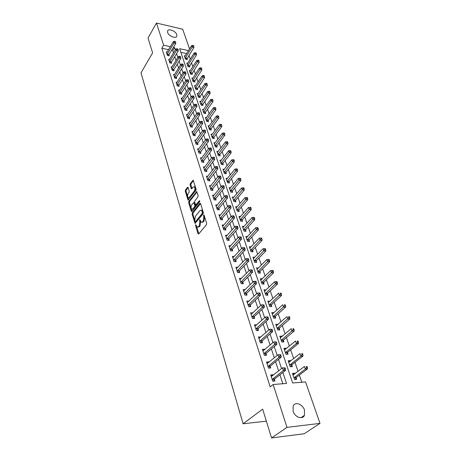 <?xml version="1.0" encoding="UTF-8"?>
<svg xmlns="http://www.w3.org/2000/svg" width="461" height="461" viewBox="0 0 461 461"><rect width="100%" height="100%" fill="white"/><g stroke="black" fill="none" stroke-linecap="round" stroke-linejoin="round"><path stroke-width="0.69" d="M195.689 224.657L195.55 225.55L198.005 233.733L198.668 233.998L206.482 224.64L206.684 223.331L203.946 214.82L203.514 215.829L203.843 216.889L203.215 221.055L202.563 221.845L201.244 222.254L200.103 219.995L199.636 219.822L199.826 221.787L199.204 225.913L198.558 226.691L197.279 227.089L195.689 224.657M196.323 225.417L198.824 233.813M204.281 215.592L204.655 216.947L203.843 216.889M200.27 220.537L200.633 221.839L199.826 221.787M176.753 34.604L176.828 36.091C176.16 39.058 168.634 36.16 167.637 32.518L167.568 31.071C168.265 28.092 175.733 30.985 176.753 34.604M304.462 410.031L304.421 415.344C302.56 419.983 294.867 417.222 293.11 411.235L293.161 406.026C295.04 401.352 302.664 404.09 304.462 410.031M188.111 187.529L187.489 187.339L185.46 190.018L185.276 191.269L188.071 200.166L195.89 190.433L196.086 189.154L193.188 180.211L190.272 183.668L190.082 184.93L191.43 188.924L193.084 187.149L194.185 186.757C195.153 187.858 195.187 189.292 194.288 191.061L189.408 197.383L188.353 197.763C187.391 196.668 187.35 195.239 188.232 193.487L189.033 192.439L189.223 191.182L188.111 187.529M188.491 50.624L179.623 48.693L292.666 382.964L305.568 381.944L320.003 423.377L304.197 433.738L271.552 437.95L262.655 409.149L243.097 423.78L140.997 72.861L152.608 52.882L148.021 38.027L156.475 23.05L182.683 29.204L189.557 48.924M271.552 437.95L286.984 427.364L273.148 384.509L286.535 383.448L282.881 372.482M168.565 49.684L161.846 48.244L270.169 386.825L273.148 384.509M161.846 48.244L163.632 45.218L156.475 23.05M192.312 212.832L192.122 214.106L195.043 223.389L203.134 213.823L203.33 212.527L200.547 203.543L199.884 203.324L192.312 212.832L193.107 212.896L192.917 214.163L195.597 223.072L194.79 223.015M191.28 211.299L188.664 202.569L188.849 201.313L196.709 191.58L198.103 195.671L197.913 196.956L194.842 200.863L194.651 202.137L195.654 204.989L199.279 200.794L199.567 200.696L199.601 201.849L191.92 211.524L191.28 211.299L192.047 211.357M282.858 383.742L279.913 374.816M278.617 370.898L275.597 361.758M274.301 357.84L271.368 348.96M270.071 345.041L267.224 336.421M265.928 332.502L263.162 324.123M261.865 320.205L259.174 312.062M257.883 308.15L255.267 300.238M253.976 296.325L251.435 288.638M250.144 284.725L247.672 277.257M246.381 273.344L243.984 266.089M242.693 262.182L240.36 255.123M239.069 251.222L236.804 244.365M235.519 240.469L233.312 233.796M232.027 229.906L229.883 223.424M228.598 219.54L226.518 213.23M225.239 209.352L223.21 203.22M221.931 199.354L219.96 193.39M218.681 189.523L216.768 183.726M215.494 179.871L213.627 174.229M212.36 170.38L210.544 164.894M209.277 161.056L207.513 155.72M206.246 151.888L204.534 146.696M203.266 142.875L201.601 137.827M200.339 134.013L198.72 129.103M197.458 125.294L195.885 120.523M194.628 116.725L193.096 112.081M191.839 108.289L190.347 103.771M189.102 99.997L187.65 95.6M186.4 91.831L184.988 87.555M183.749 83.798L182.372 79.644M181.133 75.892L179.802 71.847M178.563 68.107L177.266 64.177M176.033 60.449L174.765 56.622M173.538 52.906L172.771 50.589L171.613 50.335M273.085 375.289L272.906 374.741L270.688 374.897L272.722 381.189L274.946 381.017L274.393 379.311M268.867 362.311L268.717 361.85L266.516 361.977L268.509 368.143L270.716 368.005L270.175 366.334M264.735 349.588L264.614 349.219L262.418 349.317L264.372 355.362L266.573 355.252L266.037 353.61M260.678 337.118L258.408 336.905L260.321 342.834L262.511 342.748L261.986 341.134M256.702 324.89L254.472 324.734L256.351 330.543L258.523 330.485L258.01 328.906M252.807 312.898L250.611 312.794L252.455 318.493L254.616 318.459L254.109 316.914M248.986 301.137L246.825 301.085L248.635 306.674L250.778 306.663L250.288 305.147M245.217 289.612L243.114 289.594L244.889 295.08L247.021 295.092L246.537 293.599M241.466 278.358L239.466 278.317L241.207 283.705L243.327 283.734L242.855 282.276M237.801 267.305L235.888 267.247L237.599 272.537L239.703 272.589L239.236 271.154M234.2 256.46L232.379 256.385L234.055 261.577L236.147 261.652L235.692 260.24M230.673 245.805L228.927 245.719L230.575 250.813L232.655 250.911L232.206 249.528M227.215 235.34L225.544 235.243L227.158 240.25L229.232 240.36L228.789 239.005M223.821 225.066L222.214 224.956L223.804 229.872L225.861 230.004L225.429 228.668M220.491 214.97L218.952 214.849L220.508 219.678L222.554 219.828L222.127 218.52M217.223 205.047L215.742 204.926L217.275 209.669L219.303 209.83L218.889 208.545M214.013 195.303L212.584 195.17L214.094 199.826L216.111 200.011L215.702 198.743M210.861 185.72L209.484 185.581L210.965 190.163L212.976 190.358L212.573 189.114M207.767 176.304L206.442 176.154L207.894 180.66L209.893 180.873L209.496 179.646M204.724 167.043L203.445 166.894L204.874 171.319L206.862 171.544L206.47 170.345M201.739 157.939L200.5 157.783L201.906 162.134L203.883 162.376L203.497 161.194M198.8 148.984L197.602 148.822L198.985 153.104L200.95 153.357L200.575 152.199M195.913 140.179L194.755 140.017L196.115 144.224L198.069 144.495L197.694 143.348M193.078 131.518L191.955 131.35L193.292 135.494L195.234 135.77L194.87 134.647M190.284 122.995L189.2 122.828L190.514 126.902L192.444 127.19L192.087 126.089M187.541 114.61L186.486 114.437L187.783 118.448L189.702 118.754L189.35 117.664M184.844 106.358L183.818 106.186L185.097 110.133L187.005 110.444L186.653 109.378M182.187 98.239L181.196 98.066L182.447 101.95L184.348 102.273L184.002 101.218M179.577 90.247L178.609 90.074L179.848 93.894L181.732 94.228L181.392 93.191M177.007 82.381L176.067 82.202L177.283 85.965L179.156 86.311L178.822 85.291M174.471 74.63L173.561 74.457L174.759 78.157L176.621 78.514L176.298 77.511M171.982 67.006L171.094 66.828L172.276 70.475L174.125 70.838L173.809 69.847M169.533 59.492L168.668 59.313L169.827 62.909L171.671 63.284L171.354 62.304M167.118 52.099L166.277 51.92L167.418 55.453L169.25 55.839L168.939 54.876M301.834 382.244L299.362 375.087M298.071 371.341L294.959 362.34M293.669 358.595L290.643 349.847M289.352 346.102L286.414 337.596M285.117 333.85L282.265 325.575M280.968 321.836L278.19 313.785M276.9 310.046L274.191 302.22M272.9 298.48L270.273 290.868M268.982 287.128L266.423 279.723M265.133 275.989L262.643 268.78M261.358 265.052L258.932 258.039M257.647 254.316L255.29 247.488M254.005 243.771L251.712 237.127M250.427 233.416L248.197 226.95M246.912 223.239L244.739 216.947M243.46 213.247L241.345 207.116M240.072 203.428L238.009 197.458M236.735 193.77L234.73 187.967M233.456 184.285L231.503 178.632M230.235 174.955L228.333 169.452M227.066 165.787L225.216 160.428M223.954 156.769L222.15 151.548M220.888 147.9L219.136 142.818M217.874 139.176L216.169 134.226M214.912 130.596L213.247 125.772M211.997 122.153L210.372 117.451M209.127 113.844L207.548 109.269M206.303 105.667L204.765 101.207M203.52 97.617L202.022 93.278M200.783 89.693L199.325 85.469M198.092 81.891L196.668 77.776M195.435 74.215L194.052 70.205M192.825 66.649L191.476 62.742M190.249 59.198L188.935 55.395M186.653 53.562L180.85 52.318M294.81 373.836L294.602 373.226L292.47 373.375L294.567 379.53L296.705 379.368L296.135 377.697M290.465 361.142L290.286 360.611L288.165 360.733L290.223 366.772L292.349 366.639L291.784 364.997M286.206 348.689L286.05 348.245L283.947 348.337L285.964 354.261L288.073 354.152L287.526 352.544M282.023 336.478L281.901 336.109L279.804 336.184L281.786 341.987L283.884 341.906L283.342 340.327M277.925 324.498L275.747 324.256L277.683 329.949L279.769 329.892L279.245 328.347M273.903 312.742L271.76 312.552L273.661 318.142L275.741 318.107L275.217 316.592M269.956 301.212L267.853 301.073L269.72 306.553L271.783 306.542L271.27 305.055M266.083 289.894L264.015 289.802L265.847 295.184L267.899 295.196L267.397 293.732M260.949 280.081L262.28 278.778L260.246 278.738L262.044 284.022L264.084 284.051L263.594 282.616M258.5 267.933L256.547 267.876L258.31 273.062L260.338 273.114L259.86 271.708M254.777 257.278L252.91 257.203L254.645 262.303L256.668 262.372L256.189 260.989M251.13 246.814L249.343 246.727L251.049 251.735L253.054 251.821L252.588 250.467M247.551 236.533L245.84 236.435L247.517 241.351L249.51 241.46L249.049 240.123M244.042 226.432L242.394 226.322L244.042 231.157L246.024 231.278L245.575 229.97M240.59 216.509L239.011 216.388L240.63 221.136L242.601 221.28L242.158 219.989M237.208 206.753L235.686 206.62L237.277 211.288L239.236 211.449L238.804 210.181M233.883 197.158L232.419 197.026L233.981 201.613L235.928 201.785L235.502 200.541M230.615 187.731L229.203 187.587L230.742 192.099L232.678 192.289L232.263 191.061M227.406 178.459L226.046 178.309L227.555 182.746L229.486 182.948L229.071 181.743M224.253 169.343L222.94 169.187L224.421 173.549L226.339 173.762L225.936 172.581M221.153 160.37L219.885 160.215L221.343 164.502L223.251 164.733L222.853 163.569M218.105 151.554L216.877 151.387L218.312 155.605L220.208 155.853L219.816 154.706M215.108 142.875L213.921 142.708L215.333 146.857L217.223 147.117L216.837 145.987M212.164 134.335L211.011 134.163L212.4 138.248L214.279 138.519L213.898 137.407M209.265 125.928L208.147 125.755L209.519 129.777L211.386 130.06L211.011 128.965M206.419 117.659L205.335 117.486L206.678 121.439L208.533 121.733L208.165 120.661M203.612 109.522L202.558 109.343L203.883 113.233L205.733 113.539L205.37 112.484M200.852 101.506L199.832 101.328L201.134 105.16L202.973 105.477L202.615 104.434M198.138 93.618L197.141 93.433L198.426 97.208L200.253 97.536L199.901 96.51M195.464 85.85L194.496 85.665L195.764 89.382L197.579 89.716L197.233 88.708M192.831 78.197L191.891 78.013L193.136 81.672L194.945 82.018L194.605 81.027M190.237 70.66L189.327 70.481L190.554 74.083L192.346 74.434L192.012 73.455M187.69 63.238L186.797 63.053L188.007 66.603L189.794 66.966L189.465 66.004M185.172 55.925L184.308 55.746L185.501 59.239L187.275 59.613L186.953 58.662M243.097 423.78L266.366 421.158M320.003 423.377L286.984 427.364M175.359 49.915L174.581 47.598L173.422 47.345M170.363 46.682L163.632 45.218M281.567 368.558L278.513 359.384M277.205 355.454L274.232 346.545M272.924 342.615L270.042 333.966M268.728 330.036L265.928 321.634M264.62 317.704L261.9 309.538M260.592 305.614L257.947 297.679M256.639 293.755L254.069 286.05M252.761 282.126L250.265 274.641M248.957 270.722L246.531 263.444M245.229 259.526L242.866 252.455M241.564 248.542L239.271 241.668M237.974 237.761L235.744 231.076M234.442 227.181L232.275 220.681M230.978 216.785L228.875 210.47M227.578 206.58L225.533 200.437M224.236 196.559L222.248 190.589M220.957 186.717L219.021 180.908M217.73 177.041L215.846 171.394M214.561 167.539L212.734 162.042M211.449 158.198L209.669 152.85M208.389 149.012L206.655 143.815M205.381 139.988L203.693 134.935M202.419 131.108L200.783 126.199M199.509 122.384L197.919 117.601M196.651 113.798L195.101 109.153M193.839 105.356L192.329 100.838M191.067 97.052L189.604 92.655M188.342 88.881L186.918 84.599M185.662 80.836L184.273 76.676M183.023 72.924L181.674 68.879M180.43 65.134L179.116 61.198M177.871 57.464L176.598 53.637M172.771 50.589L174.581 47.598M294.602 373.226L292.873 374.557M290.286 360.611L288.586 361.966M286.05 348.245L284.379 349.617M281.901 336.109L280.259 337.504M277.827 324.21L276.214 325.622M273.828 312.529L272.244 313.964M269.91 301.068L268.342 302.52M266.06 289.819L264.51 291.254M272.906 374.741L271.103 376.176M268.717 361.85L266.942 363.314M264.614 349.219L262.868 350.706M260.586 336.83L258.869 338.339M256.639 324.682L254.95 326.215M252.766 312.771L251.107 314.321M248.969 301.079L247.419 302.572M197.982 227.135L199.365 226.743L198.558 226.691M200.633 221.839L200.011 225.965L199.365 226.743M201.958 222.3L203.37 221.897L202.563 221.845M204.655 216.947L204.021 221.107L203.37 221.897M200.552 203.566L193.107 212.896M195.13 221.453L195.585 221.626L202.327 213.339L202.12 211.317L201.319 210.153L199.993 210.585L195.412 216.267L194.796 220.352L195.13 221.453M195.452 221.724L196.386 221.683L195.585 221.626M201.371 210.181L202.125 210.216L202.926 211.38L203.134 213.397L196.386 221.683M192.07 211.334L189.454 202.638L188.664 202.569M196.956 191.972L189.644 201.376L189.454 202.638M195.862 205.007L196.864 204.92L199.78 201.244M191.695 204.868C190.796 206.637 190.842 208.084 191.834 209.208L192.9 208.85L194.634 206.655L194.824 205.375L193.827 202.529L191.695 204.868M192.375 209.248L193.695 208.914L192.9 208.85M194.421 202.581L195.625 205.445L195.435 206.718L193.695 208.914M188.866 197.809L190.203 197.458L189.408 197.383M194.456 186.78L194.98 186.832C195.948 187.938 195.988 189.373 195.089 191.142L190.203 197.458M193.436 180.614L191.061 183.749L190.871 185.005L191.978 188.601M188.134 187.604L186.244 190.093L186.06 191.344L188.612 199.838M295.19 379.484L296.388 377.346L307.533 368.881L305.384 369.025L304.467 366.432L293.04 375.041M293.997 377.859L305.384 369.025L306.565 367.584L307.424 367.532L307.055 366.489L306.196 366.547L306.565 367.584M306.196 366.547L307.055 366.489M307.424 367.532L307.533 368.881M272.422 379.115L274.647 378.948L285.613 370.339L283.371 370.488L272.169 379.478M284.575 369.019L283.371 370.488L282.484 367.832L285.111 367.895L284.218 367.953L284.575 369.019L285.468 368.961L285.111 367.895M271.241 376.597L282.484 367.832L284.218 367.953M274.647 378.948L273.459 381.132M285.613 370.339L285.468 368.961M290.885 366.731L292.038 364.639L302.992 356.03L300.849 356.146L299.955 353.599L288.724 362.363M289.664 365.129L300.849 356.146L302.018 354.716L302.877 354.67L302.514 353.656L301.661 353.696L302.018 354.716M301.661 353.696L302.514 353.656M302.877 354.67L302.992 356.03M286.667 354.221L287.773 352.187L298.538 343.428L296.411 343.52L295.536 341.025L284.489 349.939M285.417 352.648L296.411 343.52L297.57 342.102L298.417 342.068L298.065 341.071L297.218 341.105L297.57 342.102M297.218 341.105L298.065 341.071M298.417 342.068L298.538 343.428M282.524 341.958L283.59 339.97L294.17 331.079L292.055 331.142L291.196 328.693L280.34 337.752M281.245 340.408L293.202 329.736L294.049 329.713L293.703 328.739L292.856 328.762L293.202 329.736M292.856 328.762L293.703 328.739M294.049 329.713L294.17 331.079M268.216 366.103L270.423 365.971L281.198 357.2L278.968 357.321L267.962 366.466M280.161 355.863L278.968 357.321L278.098 354.716L280.703 354.774L279.81 354.82L280.161 355.863L281.049 355.817L280.703 354.774M267.052 363.643L278.098 354.716L279.81 354.82M270.423 365.971L269.287 368.097M281.198 357.2L281.049 355.817M264.09 353.351L266.285 353.247L276.871 344.327L274.652 344.419L263.842 353.72M275.834 342.972L274.652 344.419L273.805 341.872L276.381 341.918L275.494 341.953L275.834 342.972L276.721 342.938L276.381 341.918M262.949 350.948L273.805 341.872L275.494 341.953M266.285 353.247L265.19 355.322M276.871 344.327L276.721 342.938M260.044 340.852L262.228 340.771L272.63 331.713L270.428 331.776L259.802 341.221M271.598 330.341L270.428 331.776L269.593 329.275L272.14 329.321L271.258 329.344L271.598 330.341L272.48 330.318L272.14 329.321M258.926 338.507L269.593 329.275L271.258 329.344M262.228 340.771L261.174 342.8M272.63 331.713L272.48 330.318M278.456 329.932L279.481 327.984L289.888 318.966L287.785 319L286.944 316.603L276.272 325.794M277.159 328.399L288.92 317.612L289.762 317.6L289.422 316.638L288.58 316.655L288.92 317.612M288.58 316.655L289.422 316.638M289.762 317.6L289.888 318.966M256.074 328.595L258.246 328.537L268.475 319.346L266.285 319.381L255.838 328.964M267.443 317.963L266.285 319.381L265.467 316.932L267.991 316.972L267.115 316.984L267.443 317.963L268.319 317.952L267.991 316.972M254.979 326.302L265.467 316.932L267.115 316.984M258.246 328.537L257.238 330.52M268.475 319.346L268.319 317.952M274.468 318.13L275.459 316.229L285.693 307.084L283.601 307.101L282.772 304.744L272.272 314.062M273.148 316.621L284.725 305.724L285.561 305.718L285.226 304.779L284.391 304.779L284.725 305.724M284.391 304.779L285.226 304.779M285.561 305.718L285.693 307.084M252.184 316.574L254.345 316.546L264.401 307.222L262.228 307.233L251.954 316.943M263.369 305.827L262.228 307.233L261.422 304.83L263.917 304.865L263.047 304.865L263.369 305.827L264.239 305.822L263.917 304.865M251.112 314.333L261.422 304.83L263.047 304.865M254.345 316.546L253.371 318.482M264.401 307.222L264.239 305.822M270.549 306.553L271.506 304.692L281.573 295.432L279.493 295.42L278.68 293.115L268.354 302.554M269.212 305.067L280.605 294.055L281.435 294.06L281.112 293.138L280.282 293.133L280.605 294.055M280.282 293.133L281.112 293.138M281.435 294.06L281.573 295.432M248.37 304.784L250.519 304.779L260.407 295.328L258.246 295.322L248.145 305.153M259.376 293.928L258.246 295.322L257.457 292.966L259.923 292.989L259.059 292.983L259.376 293.928L260.24 293.934L259.923 292.989M247.315 302.595L257.457 292.966L259.059 292.983M250.519 304.779L249.58 306.669M260.407 295.328L260.24 293.934M266.706 295.19L267.628 293.369L277.534 283.999L275.465 283.964L274.67 281.7L264.591 291.237M265.346 293.72L276.565 282.61L277.389 282.628L277.073 281.717L276.243 281.706L276.565 282.61M274.67 281.7L276.243 281.706M277.389 282.628L277.534 283.999M244.63 293.219L246.762 293.231L256.489 283.671L254.339 283.636L244.405 293.588M255.457 282.259L256.322 282.27L256.011 281.348L255.152 281.331L255.457 282.259L254.339 283.636L253.567 281.325L243.592 291.075M246.762 293.231L245.851 295.086M256.489 283.671L256.322 282.27M255.152 281.331L253.567 281.325M262.931 284.034L263.819 282.253L273.563 272.774L271.512 272.722L270.728 270.498L260.73 280.167M261.554 282.581L272.601 271.379L273.425 271.402L273.108 270.515L272.284 270.492L272.601 271.379M270.728 270.498L272.284 270.492M273.425 271.402L273.563 272.774M240.959 281.867L243.074 281.901L252.645 272.232L250.507 272.174L240.734 282.236M251.62 270.809L252.472 270.832L252.167 269.927L251.314 269.898L251.62 270.809L250.507 272.174L249.753 269.91L239.939 279.775M243.074 281.901L242.198 283.717M252.645 272.232L252.472 270.832M251.314 269.898L249.753 269.91M259.22 273.085L260.079 271.339L269.673 261.762L267.628 261.687L266.861 259.508L257.025 269.276M257.832 271.65L268.711 260.356L269.529 260.39L269.218 259.514L268.4 259.485L268.711 260.356M266.861 259.508L268.4 259.485M269.529 260.39L269.673 261.762M237.352 270.728L239.455 270.78L248.877 261.007L246.75 260.932L237.133 271.097M247.851 259.578L248.698 259.606L248.398 258.719L247.551 258.684L247.851 259.578L246.75 260.932L246.007 258.707L236.349 268.677M239.455 270.78L238.614 272.56M248.877 261.007L248.698 259.606M247.551 258.684L246.007 258.707M255.578 262.332L256.408 260.621L265.853 250.951L263.819 250.859L263.064 248.715L253.383 258.581M254.178 260.914L264.891 249.539L265.703 249.574L265.398 248.721L264.585 248.681L264.891 249.539M263.064 248.715L264.585 248.681M265.703 249.574L265.853 250.951M233.813 259.791L235.905 259.866L245.177 249.995L243.062 249.897L233.6 260.165M244.151 248.554L244.998 248.594L244.705 247.724L243.857 247.678L244.151 248.554L243.062 249.897L242.336 247.718L232.828 257.791M235.905 259.866L235.087 261.612M245.177 249.995L244.998 248.594M243.857 247.678L242.336 247.718M252 251.775L252.807 250.098L262.102 240.337L260.079 240.221L259.341 238.118L249.804 248.081M250.588 250.369L261.139 238.913L261.946 238.959L261.652 238.118L260.84 238.072L261.139 238.913M259.341 238.118L260.84 238.072M261.946 238.959L262.102 240.337M230.339 249.055L232.419 249.153L241.541 239.19L239.443 239.069L230.125 249.43M240.521 237.738L241.362 237.784L241.074 236.925L240.233 236.879L240.521 237.738L239.443 239.069L238.729 236.931L229.376 247.096M232.419 249.153L231.629 250.865M241.541 239.19L241.362 237.784M240.233 236.879L238.729 236.931M248.485 241.403L249.263 239.76L258.419 229.912L256.408 229.78L255.682 227.717L246.289 237.767M247.056 240.014L257.457 228.483L258.258 228.535L257.97 227.711L257.163 227.659L257.457 228.483M255.682 227.717L257.163 227.659M258.258 228.535L258.419 229.912M226.927 238.516L228.996 238.631L237.98 228.575L235.894 228.443L226.72 238.89M236.96 227.117L237.795 227.175L237.513 226.334L236.677 226.276L236.96 227.117L235.894 228.443L235.191 226.339L225.982 236.597M228.996 238.631L228.23 240.308M237.98 228.575L237.795 227.175M236.677 226.276L235.191 226.339M245.027 231.22L245.782 229.601L254.8 219.672L252.801 219.528L252.086 217.494L242.843 227.63M243.592 229.843L253.838 218.237L254.639 218.301L254.351 217.488L253.55 217.425L253.838 218.237M252.086 217.494L253.55 217.425M254.639 218.301L254.8 219.672M223.579 228.16L225.636 228.293L234.476 218.157L232.402 218.007L223.372 228.535M233.462 216.693L234.292 216.756L234.015 215.932L233.185 215.869L233.462 216.693L232.402 218.007L231.71 215.938L222.646 226.288M225.636 228.293L224.893 229.941M234.476 218.157L234.292 216.756M233.185 215.869L231.71 215.938M241.633 221.205L242.365 219.62L251.245 209.617L249.257 209.45L248.554 207.456L239.449 217.673M240.187 219.845L250.288 208.176L251.084 208.239L250.801 207.444L250.006 207.375L250.288 208.176M248.554 207.456L250.006 207.375M251.084 208.239L251.245 209.617M220.289 217.99L222.335 218.139L231.042 207.928L228.979 207.755L220.087 218.364M230.027 206.453L230.852 206.528L230.575 205.715L229.751 205.646L230.027 206.453L228.979 207.755L228.299 205.727L219.373 216.157M222.335 218.139L221.608 219.759M231.042 207.928L230.852 206.528M229.751 205.646L228.299 205.727M238.297 211.369L239.005 209.813L247.753 199.74L245.776 199.555L245.085 197.596L236.118 207.882M236.845 210.02L246.796 198.288L247.586 198.363L247.309 197.579L246.52 197.504L246.796 198.288M245.085 197.596L246.52 197.504M247.586 198.363L247.753 199.74M217.056 208.003L219.09 208.17L227.665 197.878L225.613 197.694L216.854 208.378M226.651 196.403L227.469 196.478L227.204 195.683L226.386 195.602L226.651 196.403L225.613 197.694L224.951 195.7L216.151 206.205M219.09 208.17L218.387 209.755M227.665 197.878L227.469 196.478M226.386 195.602L224.951 195.7M235.012 201.705L235.704 200.172L244.318 190.03L242.353 189.828L241.679 187.904L232.84 198.265M233.554 200.362L243.368 188.572L244.151 188.653L243.881 187.886L243.097 187.806L243.368 188.572M241.679 187.904L243.097 187.806M244.151 188.653L244.318 190.03M213.881 198.184L215.898 198.368L224.346 188.013L222.311 187.806L213.685 198.558M223.337 186.526L224.155 186.607L223.89 185.829L223.072 185.743L223.337 186.526L222.311 187.806L221.655 185.846L212.994 196.426M215.898 198.368L215.218 199.93M224.346 188.013L224.155 186.607M223.072 185.743L221.655 185.846M231.785 192.197L232.459 190.693L240.947 180.487L238.994 180.274L238.331 178.384L229.618 188.808M230.321 190.871L239.997 179.024L240.78 179.11L240.509 178.355L239.732 178.269L239.997 179.024M238.331 178.384L239.732 178.269M240.78 179.11L240.947 180.487M210.758 188.537L212.769 188.739L221.09 178.315L219.061 178.09L210.562 188.918M220.081 176.822L220.894 176.915L220.635 176.142L219.822 176.056L220.081 176.822L219.061 178.09L218.422 176.171L209.888 186.82M212.769 188.739L212.106 190.272M221.09 178.315L220.894 176.915M219.822 176.056L218.422 176.171M228.616 182.856L229.267 181.375L237.634 171.106L235.692 170.881L235.035 169.02L226.455 179.508M227.146 181.536L236.683 169.642L237.461 169.734L237.196 168.991L236.418 168.899L236.683 169.642M235.035 169.02L236.418 168.899M237.461 169.734L237.634 171.106M207.692 179.058L209.686 179.271L217.886 168.784L215.875 168.547L207.502 179.433M216.883 167.291L217.69 167.383L217.436 166.628L216.63 166.536L216.883 167.291L215.875 168.547L215.241 166.663L206.833 177.37M209.686 179.271L209.046 180.781M217.886 168.784L217.69 167.383M216.63 166.536L215.241 166.663M225.492 173.67L226.126 172.212L234.372 161.886L232.442 161.644L231.797 159.817L223.337 170.363M224.017 172.362L233.427 160.416L234.2 160.514L233.94 159.783L233.168 159.685L233.427 160.416M231.797 159.817L233.168 159.685M234.2 160.514L234.372 161.886M204.672 169.74L206.661 169.965L214.74 159.42L212.74 159.172L204.488 170.115M213.737 157.921L214.538 158.025L214.29 157.282L213.489 157.178L213.737 157.921L212.74 159.172L212.118 157.316L203.831 168.086M206.661 169.965L206.038 171.452M214.74 159.42L214.538 158.025M213.489 157.178L212.118 157.316M222.427 164.635L223.043 163.2L231.168 152.822L229.25 152.568L228.616 150.77L220.277 161.373M220.946 163.338L230.223 151.346L230.996 151.45L230.742 150.735L229.97 150.632L230.223 151.346M228.616 150.77L229.97 150.632M230.996 151.45L231.168 152.822M201.711 160.572L203.681 160.82L211.651 150.217L209.657 149.952L201.526 160.952M210.648 148.713L211.443 148.822L211.201 148.09L210.406 147.981L210.648 148.713L209.657 149.952L209.046 148.125L200.881 158.959M203.681 160.82L203.076 162.278M211.651 150.217L211.443 148.822M210.406 147.981L209.046 148.125M219.407 155.749L220.006 154.337L228.022 143.907L226.109 143.642L225.487 141.873L217.264 152.528M217.926 154.458L227.077 142.432L227.843 142.541L227.59 141.832L226.829 141.723L227.077 142.432M225.487 141.873L226.829 141.723M227.843 142.541L228.022 143.907M198.795 151.565L200.754 151.819L208.608 141.17L206.632 140.893L198.61 151.94M207.611 139.66L208.407 139.775L208.165 139.055L207.369 138.945L207.611 139.66L206.632 140.893L206.032 139.095L197.976 149.981M200.754 151.819L200.166 153.259M208.608 141.17L208.407 139.775M207.369 138.945L206.032 139.095M216.434 147.007L217.022 145.618L224.922 135.142L223.02 134.86L222.409 133.12L214.302 143.826M214.953 145.728L223.983 133.661L224.743 133.776L224.495 133.079L223.735 132.964L223.983 133.661M222.409 133.12L223.735 132.964M224.743 133.776L224.922 135.142M195.925 142.703L197.878 142.973L205.618 132.272L203.653 131.984L195.746 143.083M204.626 130.763L205.416 130.878L205.174 130.175L204.39 130.054L204.626 130.763L203.653 131.984L203.065 130.215L195.124 141.152M197.878 142.973L197.302 144.385M205.618 132.272L205.416 130.878M204.39 130.054L203.065 130.215M213.512 138.404L214.083 137.038L221.874 126.516L219.983 126.222L219.384 124.516L211.386 135.269M212.025 137.136L220.934 125.035L221.689 125.15L221.447 124.47L220.692 124.349L220.934 125.035M219.384 124.516L220.692 124.349M221.689 125.15L221.874 126.516M193.107 133.99L195.049 134.272L202.679 123.525L200.725 123.22L192.929 134.364M201.688 122.009L202.471 122.136L202.241 121.439L201.457 121.318L201.688 122.009L200.725 123.22L200.143 121.485L192.318 132.468M195.049 134.272L194.484 135.667M202.679 123.525L202.471 122.136M201.457 121.318L200.143 121.485M210.637 129.944L211.19 128.596L218.877 118.033L216.998 117.728L216.405 116.045L208.522 126.844M209.144 128.682L216.998 117.728L217.938 116.547L218.693 116.673L218.456 115.999L217.701 115.872L217.938 116.547M216.405 116.045L217.701 115.872M218.693 116.673L218.877 118.033M190.335 125.415L192.26 125.709L199.786 114.922L197.844 114.605L190.157 125.795M198.8 113.406L199.578 113.533L199.348 112.853L198.57 112.72L198.8 113.406L197.844 114.605L197.273 112.899L189.557 123.928M192.26 125.709L191.713 127.08M199.786 114.922L199.578 113.533M198.57 112.72L197.273 112.899M207.802 121.618L208.343 120.292L215.927 109.689L214.054 109.372L213.472 107.713L205.698 118.552M206.315 120.361L214.054 109.372L214.993 108.197L215.742 108.329L215.506 107.667L214.757 107.534L214.993 108.197M213.472 107.713L214.757 107.534M215.742 108.329L215.927 109.689M187.604 116.985L189.523 117.29L196.945 106.462L195.015 106.134L187.431 117.359M195.96 104.941L196.738 105.073L196.507 104.399L195.735 104.267L195.96 104.941L195.015 106.134L194.45 104.457L186.838 115.521M189.523 117.29L188.987 118.638M196.945 106.462L196.738 105.073M195.735 104.267L194.45 104.457M205.012 113.423L205.543 112.115L213.022 101.478L211.161 101.149L210.591 99.518L202.921 110.392M203.526 112.179L211.161 101.149L212.089 99.985L212.838 100.118L212.607 99.467L211.864 99.334L212.089 99.985M210.591 99.518L211.864 99.334M212.838 100.118L213.022 101.478M184.919 108.687L186.826 109.003L194.15 98.135L192.225 97.795L184.746 109.061M193.165 96.614L193.937 96.752L193.712 96.09L192.946 95.951L193.165 96.614L192.225 97.795L191.672 96.147L184.164 107.252M186.826 109.003L186.307 110.335M194.15 98.135L193.937 96.752M192.946 95.951L191.672 96.147M202.27 105.356L210.164 93.393L208.314 93.053L207.755 91.451L200.183 102.365M200.783 104.117L208.314 93.053L209.236 91.9L209.98 92.033L209.749 91.393L209.012 91.255L209.236 91.9M207.755 91.451L209.012 91.255M209.98 92.033L210.164 93.393M182.279 100.515L184.17 100.844L191.396 89.947L189.483 89.595L182.107 100.89M190.416 88.42L191.182 88.564L190.963 87.913L190.203 87.769L190.416 88.42L189.483 89.595L188.941 87.97L181.536 99.115M184.17 100.844L183.662 102.158M191.396 89.947L191.182 88.564M190.203 87.769L188.941 87.97M199.567 97.409L207.352 85.435L205.514 85.089L204.961 83.51L197.492 94.453M198.08 96.182L205.514 85.089L206.43 83.942L207.162 84.081L206.943 83.453L206.205 83.308L206.43 83.942M204.961 83.51L206.205 83.308M207.162 84.081L207.352 85.435M179.675 92.477L181.559 92.817L188.687 81.885L186.786 81.522L179.508 92.857M187.713 80.358L188.474 80.502L188.261 79.868L187.5 79.718L187.713 80.358L186.786 81.522L186.256 79.926L178.943 91.105M181.559 92.817L181.064 94.113M188.687 81.885L188.474 80.502M187.5 79.718L186.256 79.926M196.91 89.59L204.586 77.604L202.759 77.246L202.212 75.69L194.836 86.668M195.418 88.368L202.759 77.246L203.664 76.105L204.396 76.255L204.177 75.633L203.445 75.489L203.664 76.105M202.212 75.69L203.445 75.489M204.396 76.255L204.586 77.604M177.116 84.565L178.989 84.916L186.025 73.956L184.135 73.581L176.949 84.939M185.051 72.423L185.806 72.573L185.599 71.945L184.838 71.795L185.051 72.423L184.135 73.581L183.605 72.008L176.396 83.222M178.989 84.916L178.505 86.19M186.025 73.956L185.806 72.573M184.838 71.795L183.605 72.008M194.288 81.891L201.86 69.893L200.039 69.525L199.504 67.998L192.225 79.004M192.796 80.675L200.039 69.525L200.938 68.395L201.67 68.545L201.451 67.934L200.725 67.784L200.938 68.395M199.504 67.998L200.725 67.784M201.67 68.545L201.86 69.893M174.598 76.78L176.459 77.137L183.397 66.148L181.519 65.767L174.431 77.154M182.429 64.621L183.184 64.771L182.977 64.154L182.222 63.998L182.429 64.621L181.519 65.767L181 64.217L173.883 75.454M176.459 77.137L175.987 78.393M183.397 66.148L183.184 64.771M182.222 63.998L181 64.217M191.707 74.307L199.181 62.304L197.371 61.924L196.841 60.42L189.655 71.455M190.22 73.103L197.371 61.924L198.259 60.806L198.985 60.956L198.772 60.356L198.046 60.201L198.259 60.806M196.841 60.42L198.046 60.201M198.985 60.956L199.181 62.304M172.114 69.11L173.97 69.478L180.816 58.461L178.949 58.074L171.953 69.484M179.853 56.934L180.603 57.089L180.395 56.478L179.646 56.323L179.853 56.934L178.949 58.074L178.442 56.547L171.411 67.813M173.97 69.478L173.503 70.717M180.816 58.461L180.603 57.089M179.646 56.323L178.442 56.547M189.166 66.839L196.536 54.83L194.738 54.438L194.214 52.957L187.126 64.016M187.679 65.641L194.738 54.438L195.62 53.326L196.34 53.482L196.132 52.888L195.412 52.733L195.62 53.326M194.214 52.957L195.412 52.733M196.34 53.482L196.536 54.83M169.671 61.555L171.515 61.935L178.274 50.9L176.419 50.497L169.51 61.93M177.312 49.367L178.055 49.529L177.854 48.924L177.11 48.768L177.312 49.367L176.419 50.497L175.918 48.999L168.98 60.287M171.515 61.935L171.06 63.157M178.274 50.9L178.055 49.529M177.11 48.768L175.918 48.999M186.659 59.486L193.937 47.466L192.145 47.068L191.632 45.61L184.631 56.691M185.172 58.288L192.145 47.068L193.021 45.962L193.735 46.123L193.528 45.541L192.813 45.38L193.021 45.962M191.632 45.61L192.813 45.38M193.735 46.123L193.937 47.466M167.262 54.121L169.095 54.507L175.774 43.449L173.924 43.04L167.107 54.496M174.811 41.916L175.555 42.078L175.353 41.49L174.615 41.323L174.811 41.916L173.924 43.04L173.428 41.559L166.582 52.877M169.095 54.507L168.657 55.712M175.774 43.449L175.555 42.078M174.615 41.323L173.428 41.559M196.357 225.602L195.55 225.55M204.327 215.886L203.514 215.829M200.31 220.784L199.504 220.727M200.011 225.965L199.204 225.913M204.021 221.107L203.215 221.055M198.812 233.779L198.005 233.733M200.477 203.376L199.884 203.324M192.917 214.163L192.122 214.106M203.134 213.397L202.327 213.339M203.272 212.492L202.465 212.429M202.926 211.38L202.12 211.317M189.644 201.376L188.849 201.313M196.887 191.782L196.294 191.724M196.864 204.92L196.063 204.851M199.694 200.829L199.279 200.794M195.435 206.718L194.634 206.655M195.625 205.445L194.824 205.375M194.865 202.949L194.069 202.88M195.089 191.142L194.288 191.061M191.932 188.658L191.206 188.589M190.871 185.005L190.082 184.93M191.061 183.749L190.272 183.668M193.366 180.424L192.773 180.36M188.572 199.884L187.84 199.82M186.06 191.344L185.276 191.269M186.244 190.093L185.46 190.018M188.059 187.397L187.489 187.339M296.192 377.588L294.055 377.749M296.388 377.346L294.256 377.501M272.226 379.363L274.451 379.196M291.842 364.887L289.721 365.02M292.038 364.639L289.917 364.772M287.578 352.435L285.468 352.538M287.773 352.187L285.664 352.29M283.4 340.218L281.302 340.299M283.59 339.97L281.492 340.051M268.02 366.357L270.232 366.218M263.899 353.604L266.095 353.495M259.854 341.105L262.038 341.025M279.297 328.238L277.211 328.29M279.481 327.984L277.395 328.042M255.895 328.849L258.062 328.797M275.275 316.482L273.2 316.511M275.459 316.229L273.385 316.263M252.006 316.834L254.167 316.799M271.327 304.946L269.264 304.952M271.506 304.692L269.443 304.698M248.197 305.044L250.34 305.032M267.449 293.622L265.398 293.611M267.628 293.369L265.576 293.357M244.457 293.478L246.583 293.49M263.646 282.507L261.606 282.472M263.819 282.253L261.779 282.218M240.786 282.126L242.901 282.161M259.912 271.598L257.883 271.541M260.079 271.339L258.056 271.287M237.185 270.987L239.288 271.045M256.241 260.88L254.224 260.805M256.408 260.621L254.397 260.551M233.646 260.05L235.738 260.131M252.64 250.358L250.634 250.26M252.807 250.098L250.801 250.006M230.177 249.32L232.258 249.413M249.101 240.014L247.108 239.904M249.263 239.76L247.269 239.645M226.766 238.775L228.835 238.89M245.621 229.86L243.639 229.734M245.782 229.601L243.806 229.474M223.418 228.425L225.475 228.558M242.209 219.88L240.239 219.736M242.365 219.62L240.394 219.476M220.133 218.255L222.173 218.405M238.85 210.072L236.891 209.911M239.005 209.813L237.046 209.651M216.9 208.268L218.935 208.435M235.548 200.431L233.6 200.253M235.704 200.172L233.756 199.993M213.725 198.449L215.748 198.633M232.304 190.952L230.367 190.762M232.459 190.693L230.517 190.502M210.608 188.803L212.619 189.004M229.117 181.634L227.187 181.432M229.267 181.375L227.342 181.167M207.542 179.323L209.536 179.536M225.982 172.472L224.063 172.253M226.126 172.212L224.213 171.993M204.528 170.005L206.511 170.23M222.894 163.465L220.992 163.229M223.043 163.2L221.136 162.969M201.566 160.843L203.537 161.085M219.862 154.602L217.967 154.354M220.006 154.337L218.111 154.089M198.651 151.83L200.616 152.09M216.877 145.878L214.993 145.618M217.022 145.618L215.131 145.359M195.787 142.973L197.74 143.238M213.939 137.303L212.066 137.032M214.083 137.038L212.204 136.767M192.969 134.255L194.911 134.537M211.052 128.861L209.185 128.579M211.19 128.596L209.323 128.314M190.197 125.686L192.128 125.98M208.205 120.552L206.355 120.258M208.343 120.292L206.488 119.993M187.471 117.25L189.39 117.555M205.41 112.375L203.566 112.069M205.543 112.115L203.699 111.81M184.786 108.952L186.693 109.269M202.656 104.33L200.817 104.013M202.788 104.065L200.95 103.748M182.147 100.786L184.043 101.115M199.941 96.407L198.115 96.078M200.074 96.142L198.247 95.813M179.548 92.747L181.432 93.082M197.273 88.604L195.458 88.264M197.4 88.339L195.585 88.005M176.989 84.836L178.862 85.181M194.64 80.917L192.836 80.571M194.767 80.658L192.963 80.312M174.471 77.045L176.333 77.402M192.053 73.351L190.255 72.999M192.179 73.092L190.381 72.734M171.993 69.375L173.843 69.744M189.5 65.9L187.713 65.537M189.627 65.641L187.84 65.272M169.55 61.826L171.388 62.2M186.987 58.559L185.213 58.184M187.108 58.299L185.334 57.925M167.141 54.386L168.974 54.773M176.828 36.091L176.465 36.696M304.421 415.344L300.97 417.712M202.125 210.216L201.319 210.153M194.623 202.598L193.827 202.529M194.98 186.832L194.185 186.757"/></g></svg>
